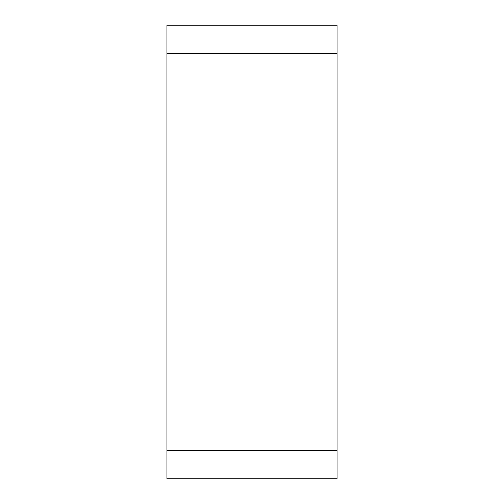 <?xml version="1.0" encoding="UTF-8"?>
<svg xmlns="http://www.w3.org/2000/svg" width="504" height="504" viewBox="0 0 504 504"><rect width="100%" height="100%" fill="white"/><g stroke="black" fill="none" stroke-linecap="round" stroke-linejoin="round"><path stroke-width="0.76" d="M166.95 478.8L166.95 25.2L337.05 25.2L337.05 478.8L166.95 478.8M166.95 53.55L337.05 53.55L337.05 450.45L166.95 450.45"/></g></svg>
